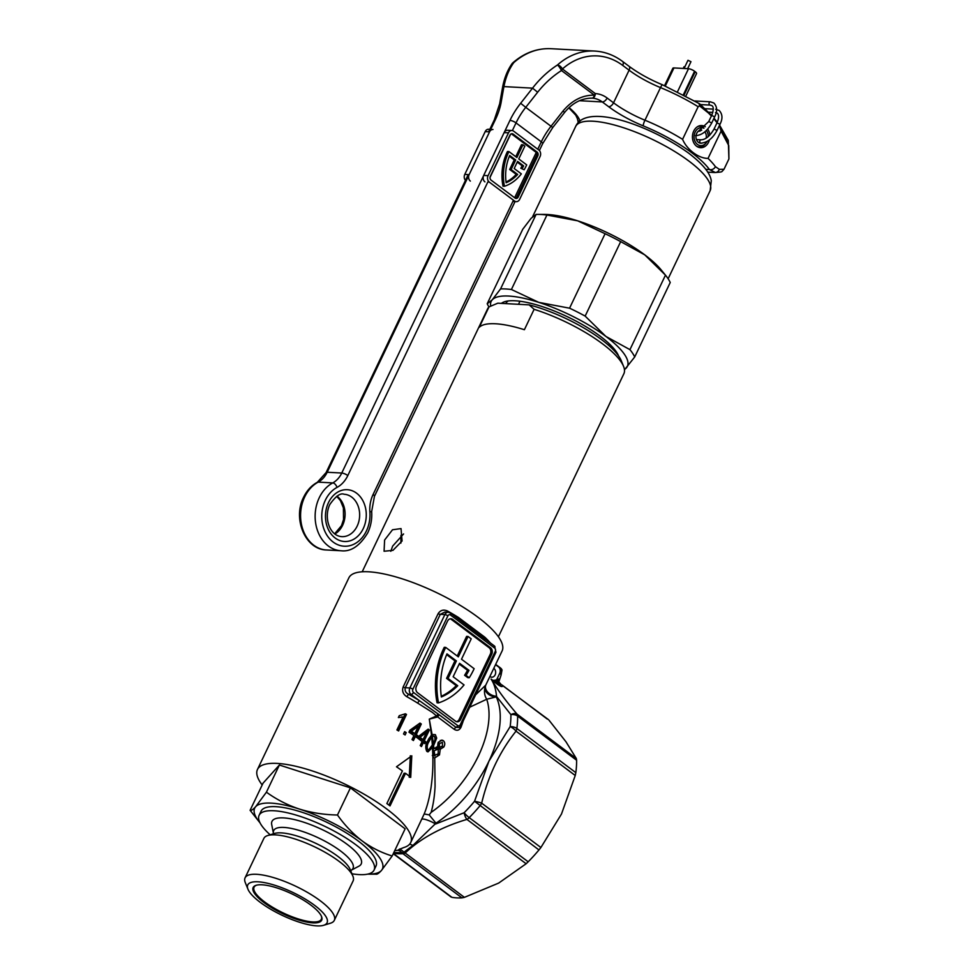 <?xml version="1.0" encoding="UTF-8"?>
<svg xmlns="http://www.w3.org/2000/svg" width="974" height="974" viewBox="0 0 974 974"><rect width="100%" height="100%" fill="white"/><g stroke="black" fill="none" stroke-linecap="round" stroke-linejoin="round"><path stroke-width="1.46" d="M408.958 732.168L409.859 730.269L419.977 723.085A84.884 24.399 25.5 0 1 421.304 724.011L416.263 734.603A84.884 24.399 25.5 0 1 417.809 735.711L416.909 737.622A84.884 24.399 -154.5 0 0 415.35 736.514L413.426 740.532A84.884 24.399 -154.5 0 0 412.014 739.546L413.938 735.516A84.884 24.399 -154.5 0 0 408.958 732.168M398.622 730.95A84.884 24.399 -154.5 0 0 396.917 729.952L403.078 717.034L398.366 717.558L399.279 715.659L405.391 713.784A84.884 24.399 25.5 0 1 406.499 714.441L398.622 730.95M404.636 731.632A84.884 24.399 25.5 0 1 406.219 732.618L405.111 734.956A84.884 24.399 -154.5 0 0 403.528 733.958L404.636 731.632M475.641 694.839L485.746 685.124L502.109 650.924A84.884 24.399 -154.5 0 0 477.905 617.199A84.884 24.399 -154.5 0 0 399.34 577.935A84.884 24.399 -154.5 0 0 348.875 577.826L257.477 769.448A84.884 24.399 -154.5 0 0 262.189 784.971M540.899 847.514L561.474 814.045L575.244 775.499L516.025 731.145C499.699 751.672 488.242 775.681 481.667 803.16L540.899 847.514L538.963 849.937L474.545 801.273L488.911 761.23A90.789 49.711 126.8 0 1 435.975 823.188L412.879 845.469L403.881 852.25A9.436 5.138 67.8 0 0 398.999 849.535L403.784 847.538A84.884 24.399 -154.5 0 0 410.711 842.534A84.884 24.399 -154.5 0 0 386.508 808.81A84.884 24.399 -154.5 0 0 307.942 769.557A84.884 24.399 -154.5 0 0 257.477 769.448M388.456 804.731A84.884 24.399 -154.5 0 0 386.861 803.55L402.408 770.933A84.884 24.399 -154.5 0 0 396.491 766.781L411.795 755.812L410.711 777.422A84.884 24.399 -154.5 0 0 405.574 773.307L390.014 805.912A84.884 24.399 -154.5 0 0 388.456 804.731M419.538 739.558A84.884 24.399 -154.5 0 0 417.749 738.231L418.662 736.332L428.183 729.112A84.884 24.399 25.5 0 1 429.351 730.037L424.299 740.63A84.884 24.399 25.5 0 1 425.662 741.725L424.761 743.625A84.884 24.399 -154.5 0 0 423.398 742.529L421.474 746.559A84.884 24.399 -154.5 0 0 420.232 745.573L422.156 741.555A84.884 24.399 -154.5 0 0 419.538 739.558M432.468 712.457L417.663 703.094A2.362 0.828 122 0 1 419.684 700.866L439.493 714.989A2.362 1.291 -53.2 0 0 437.789 716.779A2.362 1.291 -53.2 0 0 437.716 716.961L432.468 712.457M417.663 703.094A84.884 24.399 -154.5 0 0 406.803 696.69C403.078 694.279 401.86 691.065 403.139 687.011L438.142 613.632C440.492 610.089 443.645 609.237 447.638 611.075L447.212 612.183M447.638 611.075A84.884 24.399 25.5 0 1 458.498 617.479L484.76 637.142A2.362 1.68 -46.7 0 0 484.565 638.603M410.711 842.534L424.165 813.984C427.026 807.129 429.315 798.388 431.007 787.759C432.724 775.353 433.016 766.66 432.882 757.188L432.505 747.411L428.024 751.879L426.807 751.331C425.163 747.983 425.528 744.367 427.903 740.484L431.47 735.017L429.291 719.116L436.693 715.902A2.362 1.4 -48.7 0 1 438.495 714.21M409.25 777.337L410.334 755.739M388.918 805.084L404.113 773.222A84.884 24.399 25.5 0 1 405.208 774.062M423.057 739.643L421.608 739.57A84.884 24.399 -154.5 0 0 419.003 737.574A84.884 24.399 -154.5 0 0 418.528 737.221L425.127 732.192L426.575 732.278L419.977 737.306A84.884 24.399 25.5 0 1 420.451 737.647A84.884 24.399 25.5 0 1 423.057 739.643L426.575 732.278M420.391 745.694L421.937 742.456L423.398 742.529M423.678 742.76L424.214 741.64A84.884 24.399 -154.5 0 0 422.85 740.544L427.903 729.952A84.884 24.399 -154.5 0 0 427.501 729.636M460.434 726.482A2.362 1.023 -158.2 0 0 461.019 727.213C459.351 730.354 457.086 731.06 454.225 729.331L437.716 716.961L429.291 719.116L432.103 734.554L435.341 734.639L436.693 738.097L433.588 745.621L433.893 748.434L437.545 747.18L438.069 742.699L441.855 740.07L443.353 740.642C445.069 742.407 445.215 744.538 443.779 747.058L440.236 749.189L439.493 754.874L434.721 757.918L435.074 786.176C434.635 795.685 433.333 804.414 431.153 812.353A84.884 46.484 -53.2 0 0 478.429 755.921A84.884 46.484 -53.2 0 0 486.72 699.247C484.492 695.667 483.932 691.564 485.052 686.938A9.436 6.928 -159.1 0 0 496.265 696.86L486.72 699.247L469.748 707.197M436.876 747.07L436.23 747.107M440.455 749.201L434.721 748.543M445.142 648.562A70.737 55.591 93.1 0 0 438.531 702.887L437.07 702.814A70.737 55.591 93.1 0 1 443.681 648.477A70.737 55.591 93.1 0 1 444.254 647.32L445.702 647.393A70.737 55.591 93.1 0 0 445.142 648.562M493.794 668.347A4.712 3.701 -86.9 0 1 495.109 674.872A4.712 3.701 -86.9 0 1 491.7 677.21A4.712 3.701 -86.9 0 1 489.91 676.504M499.151 685.282L501.391 684.722L500.234 684.466A4.712 4.627 -1.2 0 1 502.852 685.611C502.56 687.948 498.822 685.927 491.651 679.523C496.545 688.448 505.019 699.989 517.097 714.173L576.316 758.527L576.608 760.244A103.755 56.809 126.8 0 1 575.829 772.65L575.244 775.499M501.586 684.856L502.852 685.611L501.586 684.856M491.663 679.535L491.213 679.085A4.712 0.767 128.2 0 0 491.054 679.073C493.952 683.298 495.79 689.02 496.557 696.24A9.436 6.672 26.7 0 1 487.889 692.331A9.436 6.672 26.7 0 1 485.831 684.953M499.601 684.661A4.712 2.873 80.9 0 1 496.582 679.864L499.151 678.988A4.712 4.505 167.3 0 0 498.846 681.8L501.05 675.201A4.712 1.351 -154.5 0 0 499.711 673.326A4.712 3.701 93.1 0 0 498.493 666.886L495.547 664.682M500.234 684.466A4.712 3.336 85 0 1 497.41 679.365M500.782 684.418A4.712 4.456 150.9 0 1 499.236 682.835A4.712 4.456 150.9 0 1 499.236 682.823A4.712 4.456 150.9 0 1 499.102 678.902M499.005 682.348A4.712 4.505 167.3 0 1 498.846 681.8L501.111 684.479L548.313 719.518M498.359 684.722A4.712 3.726 -86 0 1 497.738 683.273M496.192 682.47A4.712 3.689 -87.8 0 1 496.436 679.889M547.23 719.031L502.852 685.611M457.743 685.733L448.04 678.464L456.392 660.932L446.969 653.871A66.025 51.89 93.1 0 0 441.344 696.97A66.025 51.89 93.1 0 0 457.743 685.733L456.295 685.659L446.579 678.379L454.943 660.859L446.652 654.638M448.04 678.464L446.579 678.379M441.259 696.288A66.025 51.89 93.1 0 0 456.295 685.659M456.392 660.932L454.943 660.859M438.531 702.887A70.737 55.591 93.1 0 0 464.05 684.929L453.141 676.747L459.558 663.294L468.981 670.356A66.025 51.89 -86.9 0 1 466.047 675.359L469.237 677.746A70.737 55.591 93.1 0 0 474.131 668.688L461.506 659.215L471.221 638.834L468.068 636.472L466.607 636.387L457.244 656.026M469.237 677.746L467.788 677.661L464.598 675.274L466.047 675.359M459.204 664.049L467.532 670.282A66.025 51.89 -86.9 0 1 464.598 675.274M468.981 670.356L467.532 670.282M468.068 636.472L458.34 656.853L445.702 647.393M490.543 647.771L452.63 619.391A4.712 3.701 93.1 0 0 450.938 618.758A4.712 3.701 93.1 0 0 447.529 621.108L416.409 686.329A4.712 3.701 93.1 0 0 417.627 692.782L455.54 721.162A4.712 3.701 93.1 0 0 457.232 721.795A4.712 3.701 93.1 0 0 460.641 719.445L491.748 654.211A4.712 3.701 93.1 0 0 490.543 647.771L489.082 647.698L451.181 619.318A4.712 3.701 93.1 0 0 450.207 618.807M456.502 721.661A4.712 3.701 93.1 0 0 459.18 719.372L490.299 654.138L491.748 654.211M490.299 654.138A4.712 3.701 93.1 0 0 489.082 647.698M459.18 719.372L460.641 719.445M439.493 714.989L456.015 727.359L459.338 727.517L460.946 725.642L495.949 652.263A2.362 0.682 25.5 0 0 495.279 651.326A2.362 1.851 93.1 0 0 494.67 648.1L450.451 614.984A2.362 1.851 93.1 0 0 447.894 615.848L412.891 689.227A2.362 1.851 93.1 0 0 413.5 692.453A2.362 1.291 126.8 0 1 411.065 694.413A4.712 3.701 -86.9 0 1 409.859 687.973A2.362 0.682 25.5 0 1 412.891 689.227M403.139 687.011A2.362 0.682 -154.5 0 0 405.294 687.717C404.587 690.59 405.671 692.77 408.52 694.267L411.065 694.413L419.684 700.866A87.246 25.081 25.5 0 0 408.52 694.267L406.803 696.69M444.887 612.062L440.285 614.338L405.294 687.717L409.859 687.973L444.862 614.582A2.362 0.682 25.5 0 1 447.894 615.848M458.498 617.479A2.362 0.828 -58 0 0 458.121 618.794M485.563 639.528L450.402 613.023A2.362 1.291 126.8 0 1 450.451 614.984M465.73 708.768A87.246 47.775 -53.2 0 0 466.083 706.588L466.777 703.447M466.083 706.588A2.362 1.388 -171.5 0 0 465.329 707.428L464.756 710.813M462.65 722.075A2.362 1.084 -163.1 0 0 462.808 722.209L461.019 727.213M432.103 734.554L431.47 735.017M434.331 736.283L432.383 736.405L433.284 743.028C435.061 740.703 435.415 738.45 434.331 736.283L431.896 735.93M433.284 743.028L432.334 744.769L431.677 736.977L429.059 741.445C427.245 744.27 426.77 747.009 427.647 749.663L426.198 749.59L427.647 749.663C429.68 749.603 431.238 747.971 432.334 744.769M431.677 736.977L432.383 736.405M429.059 741.445L427.61 741.372C428.73 738.049 430.362 736.32 432.493 736.186M427.318 751.684L432.054 745.378L433.698 745.475M433.345 734.53L435.341 734.639M435.098 738.012L436.693 738.097M432.505 747.411L433.588 745.621M461.932 897.87L402.956 853.711A7.074 5.381 -93 0 1 401.958 852.761L403.881 852.25A7.074 4.614 47.4 0 0 405.184 853.005L464.403 897.358L461.932 897.87A103.755 56.809 126.8 0 1 451.924 897.334L450.706 896.616M394.726 850.631L397.794 850.302A9.436 7.354 84.2 0 1 401.958 852.761L393.825 852.53M421.73 819.329A9.436 1.887 24.6 0 1 427.002 819.962A9.436 1.887 24.6 0 1 435.622 824.016L464.123 812.742A7.074 2.752 72.9 0 0 466.911 819.402C441.405 827.06 420.829 838.261 405.184 853.005A7.074 3.872 126.8 0 1 402.956 853.711A103.755 56.809 -53.2 0 1 393.472 853.261M528.176 861.795L469.2 817.636A103.755 56.809 -53.2 0 0 479.987 805.778A7.074 3.872 126.8 0 0 481.667 803.16A7.074 1.035 14 0 0 474.545 801.273A100.212 54.873 -53.2 0 1 464.123 812.742A7.074 1.473 44.8 0 0 469.2 817.636A7.074 3.872 126.8 0 1 466.911 819.402L526.13 863.743L528.176 861.795A103.755 56.809 126.8 0 0 538.963 849.937M464.403 897.358L498.664 883.089L526.13 863.743M397.794 850.302L399.937 848.902M412.879 845.469A9.436 6.148 46.1 0 0 409.579 844.239M435.975 823.188L429.169 814.873L424.165 813.984M433.905 755.568L438.178 753.888L438.288 749.055L434.124 750.747L434.94 755.946L432.31 755.483L433.905 755.568L434.124 750.747L432.529 750.662M442.464 746.072L442.403 742.334L439.408 743.637L439.384 747.399L440.138 747.667L436.242 747.228L439.384 747.399L442.464 746.072M438.799 745.086L438.714 745.877M438.519 742.018L438.921 744.647M440.224 740.471L443.353 740.642M441.782 746.961L443.779 747.058M437.472 754.765L439.493 754.874M432.882 757.188L434.453 757.906M429.169 814.873L431.153 812.353M433.893 748.434L432.663 750.333M485.052 686.938L485.746 685.124A9.436 6.66 -153.3 0 0 487.816 692.49A9.436 6.66 -153.3 0 0 496.472 696.398L496.265 696.86A90.789 49.711 126.8 0 1 488.911 761.23L510.145 726.628A7.074 4.225 7.6 0 1 516.853 728.491A7.074 3.872 126.8 0 1 516.025 731.145A7.074 2.91 38 0 0 510.145 726.628A100.212 54.873 -53.2 0 0 510.912 714.648L496.472 696.398M510.912 714.648A7.074 4.724 -40.2 0 1 517.097 714.173A7.074 3.872 -53.2 0 1 517.632 716.085A7.074 4.821 179.2 0 0 510.912 714.648M576.316 758.527L566.028 741.859L548.946 720.115M467.033 672.827L466.887 674.032M501.05 670.453C502.596 670.015 501.793 668.736 498.615 666.606A4.712 2.581 126.8 0 1 498.493 666.886M498.615 666.606L495.669 664.402M427.903 729.952L429.351 730.037M422.85 740.544L424.299 740.63M424.214 741.64L425.662 741.725M418.528 737.221L419.977 737.306M417.749 735.845L416.641 737.428M406.219 732.618L404.758 732.545A84.884 24.399 -154.5 0 0 404.332 732.278M404.113 773.222L405.574 773.307M401.617 716.949L403.078 717.034M397.453 730.269L405.038 714.356L406.499 714.441M415.788 736.819L416.361 735.638A84.884 24.399 -154.5 0 0 414.802 734.53L419.855 723.938L421.304 724.011M414.802 734.53L416.263 734.603M412.306 739.753L413.889 736.429L415.35 736.514M418.357 726.251L411.357 731.243A84.884 24.399 25.5 0 1 414.839 733.617L418.357 726.251L416.909 726.166L409.896 731.17L411.357 731.243M413.719 732.838L413.39 733.532A84.884 24.399 -154.5 0 0 409.896 731.17M498.591 684.978A16.509 12.966 -86.9 0 0 499.017 684.88A4.712 2.825 75.5 0 1 495.462 680.096L496.582 679.864L499.711 673.326M273.414 833.172L273.402 833.123A43.927 12.625 25.5 0 1 296.218 829.58A43.927 12.625 25.5 0 1 340.486 850.923A43.927 12.625 25.5 0 1 351.188 870.232L350.713 871.267M270.163 834.791A63.663 18.299 25.5 0 1 259.121 815.275A63.663 18.299 25.5 0 1 296.985 815.36A63.663 18.299 25.5 0 1 355.9 844.799A63.663 18.299 25.5 0 1 374.053 870.099A63.663 18.299 25.5 0 1 351.943 873.788M259.121 815.275L261.069 811.196A63.663 18.299 25.5 0 1 298.921 811.281A63.663 18.299 25.5 0 1 357.848 840.72A63.663 18.299 25.5 0 1 376.001 866.02L374.053 870.099M272.903 834.158L273.402 833.123L271.697 824.576A49.418 14.208 25.5 0 1 296.973 820.218A49.418 14.208 25.5 0 1 347.109 844.324A49.418 14.208 25.5 0 1 358.919 866.178L351.176 870.245M247.968 889.225L245.302 882.639A49.418 14.208 25.5 0 1 245.083 877.817L263.881 838.383A49.418 14.208 25.5 0 1 267.777 835.522L274.571 833.452A43.927 12.625 25.5 0 1 337.881 856.377A43.927 12.625 25.5 0 1 350.214 869.539L352.88 876.113A49.418 14.208 25.5 0 1 353.099 880.946L334.301 920.369A49.418 14.208 25.5 0 1 330.405 923.23L323.612 925.3A43.927 12.625 25.5 0 1 260.289 902.374A43.927 12.625 25.5 0 1 247.968 889.225A43.927 12.625 25.5 0 1 268.325 883.455A43.927 12.625 25.5 0 1 314.553 905.296A43.927 12.625 25.5 0 1 323.612 925.3M267.777 835.522A49.418 14.208 25.5 0 1 339.013 861.308A49.418 14.208 25.5 0 1 352.88 876.113M245.083 877.817A49.418 14.208 25.5 0 1 274.461 877.878A49.418 14.208 25.5 0 1 320.202 900.731A49.418 14.208 25.5 0 1 334.301 920.369M261.994 884.794A37.962 10.909 25.5 0 1 297.253 896.579A37.962 10.909 25.5 0 1 321.517 916.473A37.962 10.909 25.5 0 1 312.849 922.877A37.962 10.909 25.5 0 1 268.094 905.467A37.962 10.909 25.5 0 1 256.15 885.293A37.962 10.909 25.5 0 1 261.994 884.794M256.6 885.171A37.256 10.714 -154.5 0 0 254.08 887.192A37.256 10.714 -154.5 0 0 273.244 907.646A37.256 10.714 -154.5 0 0 312.666 921.915A37.256 10.714 -154.5 0 0 321.335 919.261A37.256 10.714 -154.5 0 0 321.335 916.047M260.021 822.835A70.737 20.332 25.5 0 1 259.437 822.129L250.099 810.307C251.097 810.855 252.948 809.65 255.663 806.703A70.737 20.332 25.5 0 1 299.347 809.053A70.737 20.332 25.5 0 1 362.218 840.964A70.737 20.332 25.5 0 1 381.406 870.513A70.737 20.332 25.5 0 1 368.525 874.165A70.737 20.332 25.5 0 1 367.612 874.153M259.437 822.129A70.737 20.332 25.5 0 1 255.663 806.703L266.426 792.179C276.36 799.398 287.33 805.035 299.347 809.053C311.522 812.803 324.232 814.788 337.467 815.007C344.662 825.124 352.917 833.781 362.218 840.964C371.544 847.757 381.54 852.761 392.181 855.976L381.406 870.513C378.691 873.459 376.841 874.652 375.854 874.116M392.181 855.976L405.135 828.825L350.421 787.856L279.38 765.028L263.053 783.157L250.099 810.307M279.38 765.028L266.426 792.179M350.421 787.856L337.467 815.007M402.079 540.984L392.972 550.347L384.073 551.247L384.608 540.034L392.51 529.771L401.032 528.59L402.079 540.984M602.37 343.725A75.461 21.696 -154.5 0 0 534.105 309.318L529.174 304.874A70.737 20.332 25.5 0 1 601.408 339.5A70.737 20.332 25.5 0 1 621.254 360.684L623.543 366.334A75.461 21.696 -154.5 0 0 602.37 343.725M529.174 304.874L497.811 303.182L488.997 306.895L479.269 327.276A75.461 21.696 25.5 0 1 524.389 329.711L534.105 309.318M488.997 306.895A75.461 21.696 -154.5 0 0 487.67 308.734L362.194 571.799M498.408 636.777L623.884 373.712A75.461 21.696 -154.5 0 0 623.543 366.334M403.577 533.947L392.668 546.085L390.793 551.321M468.068 672.036A63.663 18.299 25.5 0 1 465.694 673.521M531.707 303.535L525.436 302.135M501.379 303.377A66.025 18.981 25.5 0 1 504.873 301.636A66.025 18.981 25.5 0 1 600.045 336.091A66.025 18.981 25.5 0 1 618.563 355.863A66.025 18.981 25.5 0 1 618.624 355.997M617.066 353.927A61.313 17.629 -154.5 0 0 617.005 352.844M508.209 300.954A61.313 17.629 -154.5 0 0 505.798 303.62M490.701 306.104A75.461 21.696 25.5 0 1 492.199 299.87A75.461 21.696 25.5 0 1 538.792 302.378A75.461 21.696 25.5 0 1 605.865 336.407A75.461 21.696 25.5 0 1 626.343 367.928A75.461 21.696 25.5 0 1 624.419 369.475M605.085 233.711L577.692 220.83L546.938 215.023L511.411 289.497L538.792 302.378L569.559 308.186L605.085 233.711A82.534 23.729 25.5 0 1 620.682 241.625L585.155 316.1L605.865 336.407L629.947 349.642L665.461 275.155L661.2 269.932A75.461 21.696 -154.5 0 0 644.764 254.859L620.682 241.625M629.947 349.642A82.534 23.729 25.5 0 1 634.707 356.971L670.234 282.497A82.534 23.729 25.5 0 0 665.461 275.155L644.764 254.859A75.461 21.696 -154.5 0 0 577.692 220.83A75.461 21.696 -154.5 0 0 544.831 214.426L538.159 214.402A82.534 23.729 25.5 0 1 546.938 215.023M536.09 214.438L531.098 218.322L522.734 229.28L487.207 303.754L492.199 299.87L500.563 288.913L536.09 214.438A82.534 23.729 25.5 0 1 538.159 214.402M624.468 369.84L634.707 356.971M569.559 308.186A82.534 23.729 25.5 0 1 585.155 316.1M500.563 288.913A82.534 23.729 25.5 0 1 511.411 289.497M488.948 306.932A82.534 23.729 25.5 0 1 487.207 303.754M719.323 169.318L723.986 169.293C721.004 172.325 723.28 171.814 715.342 172.508L715.342 172.508A4.712 4.444 -92.8 0 0 719.323 169.318L715.415 166.676A4.712 4.006 -35.7 0 1 709.425 169.525A73.099 21.014 -154.5 0 0 643.23 125.877A51.878 14.914 25.5 0 1 608.689 106.726L602.285 101.941L579.408 100.699M715.013 172.508A4.712 4.444 -92.8 0 0 715.342 172.508L709.425 169.525L705.773 169.33M564.689 112.351C572.481 102.879 581.636 98.143 592.131 98.143A4.712 2.155 -86.9 0 0 594.347 95.148A4.712 2.581 126.8 0 0 595.321 93.589A33.006 25.945 -86.9 0 1 607.143 98.021A4.712 2.581 126.8 0 1 602.285 101.941A28.295 22.232 93.1 0 0 592.155 98.143L592.131 98.143A4.712 2.922 93.1 0 0 595.321 93.589L562.436 68.971A4.712 2.581 126.8 0 1 561.462 70.53A4.712 0.84 -122.6 0 0 559.539 67.328A4.712 0.84 -122.6 0 0 557.457 64.978A75.461 59.292 -86.9 0 1 594.664 51.05C604.769 51.646 614.083 55.128 622.605 61.472A4.712 2.581 -53.2 0 1 622.703 65.404A70.737 55.591 93.1 0 0 562.436 68.971A4.712 2.301 -131.6 0 0 557.457 64.978C547.985 71.175 539.681 78.906 532.547 88.147L503.911 86.601A4.712 2.679 -170 0 0 502.426 88.147C504.094 78.65 507.284 70.518 511.995 63.748A4.712 3.47 -144.8 0 1 513.773 62.628C509.085 69.081 505.798 77.08 503.911 86.601L501.16 102.221A51.878 28.404 126.8 0 1 495.401 119.595L327.191 472.256L341.752 473.035L509.962 120.386A51.878 28.404 126.8 0 1 520.652 103.268L532.547 88.147L537.648 92.226L525.741 107.347L551.016 126.267L562.923 111.146L564.689 112.351L552.782 127.472L551.016 126.267A47.166 25.823 126.8 0 0 541.301 141.827A4.712 1.351 25.5 0 1 542.64 143.702L552.782 127.472M709.413 139.903A11.079 8.705 -86.9 0 1 708.573 142.192A11.079 8.705 -86.9 0 1 700.549 147.695A11.079 8.705 -86.9 0 1 693.731 131.076A11.079 8.705 -86.9 0 1 701.743 125.561A11.079 8.705 -86.9 0 1 705.31 126.766M723.986 169.293L728.917 158.957L728.759 145.576L721.077 131.088L708.049 158.397A77.81 22.365 25.5 0 1 715.415 166.676M607.143 98.021L613.535 102.806A47.166 13.551 -154.5 0 0 644.946 120.216A77.81 22.365 25.5 0 1 682.579 139.331C686.914 149.704 698.76 158.543 708.049 158.397M707.684 129.079A11.079 8.705 -86.9 0 1 709.815 135.118M721.077 131.088L719.421 125.451M717.266 122.274L713.991 118.207L717.302 122.176M711.665 115.589L699.612 105.922L698.139 106.714A77.81 22.365 -154.5 0 0 660.506 87.599A4.712 0.852 -67.7 0 1 662.527 84.823C649.67 79.466 638.506 73.281 629.009 66.256L622.605 61.472M682.579 139.331L698.139 106.714M699.612 105.922L699.125 103.743M711.629 115.516L699.661 103.804L662.527 84.823M511.995 63.748A4.712 4.712 0 0 1 512.714 62.933C524.195 52.888 536.954 48.14 550.992 48.7A75.461 59.292 93.1 0 0 513.773 62.628A4.712 2.301 -131.6 0 0 512.714 62.933A4.712 2.301 -131.6 0 0 512.482 63.225M492.978 129.493A4.712 3.701 93.1 0 0 489.557 131.831L485.198 131.6A4.712 3.701 -86.9 0 1 488.607 129.25L489.825 129.323M465.475 180.373A4.712 3.701 -86.9 0 1 464.781 174.407L485.198 131.6M464.781 174.407L469.139 174.638L489.557 131.831M469.139 174.638A4.712 3.701 93.1 0 0 470.357 181.079M508.562 152.346A44.098 34.65 93.1 0 0 504.447 186.265L502.998 186.18A44.098 34.65 93.1 0 1 507.101 152.261A44.098 34.65 93.1 0 1 507.478 151.506L508.939 151.579A44.098 34.65 93.1 0 0 508.562 152.346M538.865 150.057L513.59 131.137A4.712 3.701 93.1 0 0 511.898 130.504A4.712 3.701 93.1 0 0 508.489 132.854L488.071 175.661A4.712 3.701 93.1 0 0 489.289 182.101L514.552 201.021A4.712 3.701 93.1 0 0 516.244 201.655A4.712 3.701 93.1 0 0 519.666 199.317L540.083 156.497A4.712 3.701 93.1 0 0 538.865 150.057M537.064 152.029L513.054 134.059A2.825 2.228 93.1 0 0 509.999 135.082L490.36 176.257A2.825 2.228 93.1 0 0 491.091 180.129L515.088 198.099A2.825 2.228 93.1 0 0 518.156 197.077L537.794 155.901A2.825 2.228 93.1 0 0 537.064 152.029L535.615 151.956L511.606 133.974A2.825 2.228 93.1 0 0 511.313 133.791M508.939 151.579L516.877 157.52L522.953 144.785L524.84 146.197L518.765 158.945L526.703 164.886A44.098 34.65 -86.9 0 1 524.146 169.744L520.786 168.246L524.146 169.744M509.682 169.476L511.131 169.549L515.709 159.967L514.248 159.894L509.682 169.476L516.208 174.358A41.261 32.434 -86.9 0 1 506.042 182.041M514.248 159.894L509.365 156.23M515.709 159.967L509.682 155.463A41.261 32.434 93.1 0 0 506.139 182.722A41.261 32.434 -86.9 0 0 517.669 174.443L516.208 174.358M511.131 169.549L517.669 174.443M522.234 168.319A41.261 32.434 -86.9 0 0 523.622 165.897L517.596 161.392L514.199 168.526L521.346 173.871A44.098 34.65 -86.9 0 1 504.447 186.265M517.243 162.134L522.161 165.811A41.261 32.434 -86.9 0 1 520.786 168.246M523.622 165.897L522.161 165.811M515.77 156.704L521.492 144.7L522.953 144.785M515.392 198.282A2.825 2.228 93.1 0 0 516.695 197.004L536.333 155.816A2.825 2.228 93.1 0 0 535.615 151.956M516.695 197.004L518.156 197.077M484.918 181.87A4.712 3.701 -86.9 0 1 483.701 175.417L488.071 175.661M508.489 132.854L504.118 132.61L483.701 175.417M504.118 132.61A4.712 3.701 -86.9 0 1 507.539 130.273L511.898 130.504M703.91 128.251A9.01 7.086 93.1 0 0 694.852 132.708A9.01 7.086 93.1 0 0 697.433 144.42A9.01 7.086 93.1 0 0 706.016 143.032L705.286 143.909A10.373 8.157 -86.9 0 1 699.137 146.916A10.373 8.157 -86.9 0 1 696.678 146.283M701.231 130.431L699.697 130.346M701.974 143.117A6.599 5.187 -86.9 0 1 700.793 143.227A6.599 5.187 -86.9 0 1 698.431 142.338A6.599 5.187 -86.9 0 1 696.203 134.777A6.599 5.187 -86.9 0 1 701.511 130.041A6.599 5.187 -86.9 0 1 701.767 130.066M706.016 143.032A9.01 7.086 93.1 0 0 707.027 141.474M708.244 136.616A9.01 7.086 93.1 0 0 706.674 130.796A9.01 7.086 93.1 0 0 706.418 130.419L706.674 130.796M697.749 126.547A10.373 8.157 -86.9 0 1 700.257 126.194A10.373 8.157 -86.9 0 1 703.033 126.985L703.959 128.203M700.026 131.173L698.455 131.088M704.835 131.855A6.599 5.187 -86.9 0 1 706.174 138.138M684.077 68.484L687.985 60.291L690.968 61.703L687.644 68.679M683.212 68.436L684.016 66.768L684.905 66.743M688.667 83.618L689.507 83.667M689.507 83.679A33.676 18.433 126.8 0 1 686.402 88.378M688.861 83.216L689.702 83.265M688.764 83.435L689.592 83.472M688.496 85.797A34.139 18.701 126.8 0 1 685.83 89.584M687.194 88.524A35.368 19.37 126.8 0 1 684.892 91.532M689.361 82.169L690.201 82.218M689.555 81.767L690.396 81.804M689.458 81.974L690.286 82.023M693.354 73.817L694.182 73.854M686.597 89.778A35.843 19.626 126.8 0 1 684.43 92.506M684.138 94.916L695.205 71.723A4.712 1.351 25.5 0 1 696.544 73.586L685.927 95.866M664.548 85.663L672.839 68.277A4.712 1.351 25.5 0 1 673.947 67.936L688.508 68.728A4.712 1.351 25.5 0 1 694.572 71.248L683.456 94.551M695.205 71.723L694.572 71.248M484.76 637.142A84.884 24.399 25.5 0 1 490.372 642.95M413.5 692.453L457.719 725.569A2.362 1.291 126.8 0 1 456.015 727.359A2.362 1.291 -53.2 0 0 454.31 729.149A2.362 1.291 -53.2 0 0 454.225 729.331M449.964 612.865A2.362 1.291 126.8 0 1 450.402 613.023L448.271 612.244A4.712 3.701 -86.9 0 0 444.862 614.582L440.285 614.338A2.362 0.682 -154.5 0 1 438.142 613.632M494.183 645.981A2.362 1.291 126.8 0 1 494.622 646.139A2.362 1.291 126.8 0 1 494.67 648.1M451.181 619.318L452.63 619.391M457.719 725.569A2.362 1.851 93.1 0 0 460.276 724.705L495.279 651.326M460.276 724.705A2.362 0.682 25.5 0 1 460.946 725.642M463.174 720.967A84.884 46.484 126.8 0 1 462.808 722.209M451.924 897.334L393.374 853.492M576.608 760.244L517.632 716.085A103.755 56.809 -53.2 0 1 516.853 728.491L575.829 772.65M492.552 680.266A11.785 9.265 93.1 0 0 495.462 680.096M688.898 161.063A74.511 21.416 -154.5 0 0 619.939 126.608A74.511 21.416 -154.5 0 0 575.634 126.51C586.287 102.258 650.815 125.792 688.728 153.198C705.091 165.848 710.204 174.212 711.288 180.714L710.143 190.66A74.511 21.416 -154.5 0 0 688.898 161.063M304.704 496.923A35.368 27.796 93.1 0 0 326.497 549.981C305.191 549.689 292.492 518.485 303.608 497.251C306.847 490.531 311.424 485.551 317.329 482.3A4.712 2.63 -118.1 0 1 318.194 482.118A35.368 27.796 93.1 0 0 304.704 496.923M336.955 496.168A21.221 16.68 -86.9 0 1 342.617 525.303A21.221 16.68 -86.9 0 1 334.922 533.959M341.813 536.637A21.221 16.68 93.1 0 0 357.178 526.082A21.221 16.68 93.1 0 0 344.102 494.256C340.474 492.734 335.713 496.143 329.845 504.459C323.612 517.291 329.346 535.931 341.813 536.637M328.494 502.584A25.933 20.381 -86.9 0 1 356.569 493.173A25.933 20.381 -86.9 0 1 363.241 528.614A25.933 20.381 -86.9 0 1 335.178 538.025A25.933 20.381 -86.9 0 1 328.494 502.584M489.289 182.101L487.828 182.016L347.815 475.556A28.295 22.232 -86.9 0 1 337.028 487.402A30.657 24.094 93.1 0 0 325.34 500.222A30.657 24.094 93.1 0 0 333.23 542.104A30.657 24.094 93.1 0 0 366.407 530.976A30.657 24.094 93.1 0 0 369.877 511.995L371.666 511.496L374.43 496.363A4.712 1.351 25.5 0 0 373.091 494.488L513.103 200.948L514.552 201.021M371.666 511.496C372.178 519.069 370.863 526.179 367.746 532.851C359.771 545.988 350.871 551.954 341.058 550.76A35.368 27.796 -86.9 0 1 319.265 497.702A35.368 27.796 -86.9 0 1 332.755 482.909L318.194 482.118A23.583 18.53 -86.9 0 0 327.191 472.256A4.712 1.351 -154.5 0 0 326.095 472.585L317.329 482.3M579.116 121.835A4.712 4.456 175.5 0 1 577.448 118.779L578.276 122.663M608.689 106.726A4.712 2.581 126.8 0 0 613.535 102.806L629.094 70.189A47.166 13.551 25.5 0 0 660.506 87.599L644.946 120.216A4.712 0.852 112.3 0 0 643.23 125.877M569.072 107.603A51.878 14.914 25.5 0 1 579.968 121.117M699.953 104.571L711.41 115.979M713.772 118.682L717.047 122.748M719.262 125.768L727.651 142.618M622.703 65.404L629.094 70.189A4.712 2.581 -53.2 0 0 629.009 66.256M562.923 111.146C571.969 100.346 582.452 95.014 594.347 95.148L561.462 70.53C552.441 76.337 544.49 83.569 537.648 92.226M537.77 149.241L541.301 141.827L516.025 122.907A47.166 25.823 -53.2 0 1 525.741 107.347L520.652 103.268M512.373 130.565L516.025 122.907A4.712 1.351 -154.5 0 0 509.962 120.386M347.815 475.556A4.712 1.351 -154.5 0 0 341.752 473.035A23.583 18.53 93.1 0 1 332.755 482.909A4.712 2.63 -118.1 0 1 337.028 487.402M510.632 134.217L490.044 177.378M514.625 197.759L536.443 152.005M369.877 511.995A28.295 22.232 -86.9 0 1 373.091 494.488M495.401 119.595A4.712 1.351 -154.5 0 0 494.293 119.936L488.644 131.782M501.16 102.221A4.712 2.679 -170 0 0 499.674 103.768L494.293 119.936M536.625 156.315L537.575 156.364M511.606 133.974L513.054 134.059M714.648 116.856C717.521 111.304 717.278 106.702 713.881 103.025L710.338 101.795A1.656 1.303 -86.9 0 0 710.168 105.095L711.909 105.667C713.772 106.836 713.699 110.099 711.665 115.431L714.648 116.856L711.726 122.968L708.743 121.543L697.384 132.208M699.916 143.081L700.89 143.129C707.331 142.679 712.712 138.442 717.034 130.431L719.956 124.319L716.974 122.894C719.043 118.037 719.116 114.786 717.217 113.13L715.476 112.558M700.89 143.129A1.656 1.303 -86.9 0 1 701.073 139.83C705.687 139.586 710.022 135.983 714.064 129.006L716.974 122.894M717.034 130.431L714.064 129.006M673.947 67.936L665.327 85.992M677.587 91.593L688.508 68.728M499.017 685.367L491.687 679.487M480.158 635.304L494.622 646.139L495.949 652.263M465.609 705.894L465.329 707.428M444.838 612.049L448.271 612.244M451.023 896.981L393.252 853.723M502.036 669.942L501.05 675.201M368.525 874.165L376.341 874.189M518.521 304.302L519.982 301.246M608.665 345.356L609.371 343.883M532.583 216.776L575.634 126.51M668.127 278.759L710.143 190.66M334.666 533.764L341.509 525.643L343.53 519.556L343.408 507.917L340.401 500.551L336.687 496.338M326.497 549.981L341.058 550.76M714.502 172.508L707.708 172.142M719.567 125.135L728.284 140.426L728.917 158.957M550.992 48.7L594.664 51.05M542.64 143.702L539.389 150.532M537.989 153.454L517.206 197.028M515.136 201.375L374.43 496.363M468.226 174.59L326.095 472.585M499.674 103.768L502.426 88.147M568.816 107.834L575.731 115.139L577.448 118.779M512.848 201.472L516.244 201.655M699.137 146.916L697.542 146.831M719.956 124.319C722.842 118.767 722.586 114.165 719.202 110.488L715.659 109.258M710.338 101.795L694.998 100.967M708.743 121.543L711.665 115.431M713.272 109.125L704.957 108.686M696.447 139.586L701.073 139.83M712.81 112.412L708.475 112.18M695.582 135.666C702.011 135.216 707.392 130.979 711.726 122.968M710.168 105.095L700.525 104.571M400.886 543.102L400.959 535.347"/></g></svg>
